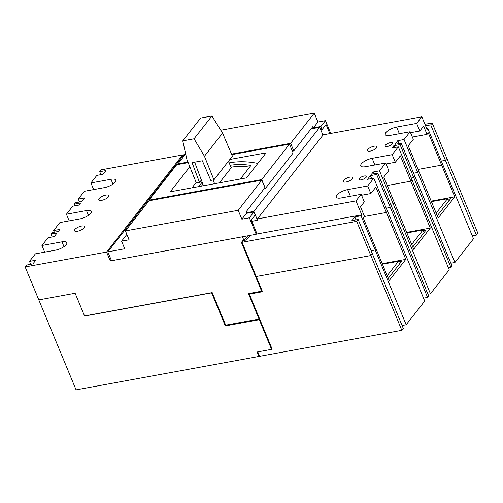 <?xml version="1.0" encoding="UTF-8"?>
<svg xmlns="http://www.w3.org/2000/svg" width="503" height="503" viewBox="0 0 503 503"><rect width="100%" height="100%" fill="white"/><g stroke="black" fill="none" stroke-linecap="round" stroke-linejoin="round"><path stroke-width="0.75" d="M246.432 213.341L241.855 219.176L249.375 217.805L253.946 211.964L246.432 213.341L245.904 212.071L264.955 187.745L261.805 180.143L149.039 200.754L125.423 230.915L129.095 239.786L121.581 241.163L124.731 248.765L107.812 251.858L183.897 154.691L185.311 154.434M107.812 251.858L111.49 260.73L256.197 234.279L256.851 233.442L251.286 220.012L255.203 215.007L253.946 211.964M330.76 133.44L325.46 120.632L320.889 126.473L322.146 129.516L326.063 124.511L329.836 133.609M320.889 126.473L313.369 127.85L317.94 122.009L325.46 120.632M317.94 122.009L314.268 113.137L220.779 130.227M241.855 219.176L238.183 210.304L261.805 180.143M238.183 210.304L125.423 230.915M256.197 234.279L249.375 217.805M126.869 234.411L121.581 241.163M187.946 162.073L177.886 163.915L178.112 164.468M177.886 163.915L185.676 153.962M292.394 151.164L293.796 150.906L290.646 143.305L231.531 154.107M290.646 143.305L314.268 113.137M313.369 127.85L312.847 126.58L293.796 150.906M322.146 129.516L320.744 129.768M25.15 266.936L26.621 265.062L32.884 263.918L35.77 260.233L29.501 261.378L35.411 253.839L55.456 250.173A8.777 3.062 -22.5 0 0 63.692 246.835A8.777 3.062 -22.5 0 0 66.83 242.641A8.777 3.062 -22.5 0 0 61.988 241.83L41.938 245.495L48.037 237.712L54.299 236.567L57.185 232.883L50.916 234.027L52.01 232.638L58.273 231.493L59.907 229.406L53.639 230.55L59.901 222.559L79.946 218.893A8.777 3.062 -22.5 0 0 88.182 215.554A8.777 3.062 -22.5 0 0 91.32 211.367A8.777 3.062 -22.5 0 0 86.478 210.556L66.427 214.221L72.69 206.224L78.952 205.079L80.587 202.998L74.318 204.143L75.412 202.753L81.675 201.602L84.561 197.924L78.292 199.069L84.391 191.285L104.435 187.619A8.777 3.062 -22.5 0 0 112.678 184.28A8.777 3.062 -22.5 0 0 115.816 180.087A8.777 3.062 -22.5 0 0 110.968 179.275L90.917 182.941L96.828 175.402L103.09 174.258L105.976 170.574L99.707 171.718L101.178 169.838L182.614 154.955L106.586 252.053L25.15 266.936L38.8 299.889L75.129 293.243L84.529 315.928L212.197 292.595L225.69 325.158L259.014 319.072L248.463 293.595L261.623 291.193L262.063 290.627M247.728 235.825L244.018 240.566L240.887 241.138L261.623 291.193M242.874 241.22L242.704 240.805M182.614 154.955L182.991 155.848M106.586 252.053L110.264 260.925L111.477 260.699M110.264 260.925L111.119 259.831M322.976 135.156L319.713 127.284L311.055 128.869M264.251 188.638L265.395 188.43L293.148 152.981L289.476 144.109L261.723 179.558L148.957 200.169L176.716 164.726L188.166 162.632M246.2 212.782L253.864 211.386L319.713 127.284M149.19 200.728L148.957 200.169M261.723 179.558L265.395 188.43M231.764 154.66L289.476 144.109M189.845 166.789L170.221 191.819L246.533 177.867L266.125 152.849L229.852 159.476M229.117 162.884A79.021 63.026 38.1 0 1 257.832 163.437M196.157 182.488L191.957 187.845M253.864 211.386L257.536 220.257L251.821 221.301L257.913 220.188L257.391 218.918L355.992 200.892L361.77 214.838L361.035 215.774L354.766 216.919L355.986 219.855M257.536 220.257L257.806 219.918M244.018 240.566L242.459 236.787M259.014 319.072L259.46 318.506M29.501 261.378L30.721 264.314M83.152 225.904A5.489 1.911 157.5 0 1 84.63 226.545A5.489 1.911 157.5 0 1 81.87 229.645A5.489 1.911 157.5 0 1 75.966 231.386A5.489 1.911 157.5 0 1 74.488 230.745A5.489 1.911 157.5 0 1 77.248 227.639A5.489 1.911 157.5 0 1 83.152 225.904M107.365 194.975A5.489 1.911 157.5 0 1 108.849 195.617A5.489 1.911 157.5 0 1 106.089 198.716A5.489 1.911 157.5 0 1 100.185 200.452A5.489 1.911 157.5 0 1 98.707 199.817A5.489 1.911 157.5 0 1 101.461 196.711A5.489 1.911 157.5 0 1 107.365 194.975M41.938 245.495L44.692 252.141M50.916 234.027L52.136 236.963M53.639 230.55L54.33 232.216M99.707 171.718L100.927 174.648M90.917 182.941L93.671 189.587M78.292 199.069L79.512 201.999M74.318 204.143L75.01 205.802M66.427 214.221L69.181 220.861M258.988 356.426L257.152 351.993L271.563 349.359L259.278 319.701L225.325 325.906L211.625 292.834L84.579 316.054L75.129 293.243L38.8 299.889L76.066 389.863L258.988 356.426L259.429 355.86M271.563 349.359L272.004 348.793M259.718 319.141L259.278 319.701M225.325 325.906L225.948 325.114M202.935 184.199L201.439 186.11M249.651 167.084A76.387 60.926 -141.9 0 0 231.04 167.134M230.185 165.242A78.581 62.674 38.1 0 1 250.991 165.374L240.315 179.005M198.679 186.619L202.168 182.161M192.077 162.658L202.351 160.778L210.795 180.401L213.913 179.829L232.417 156.194L222.571 133.1L204.438 156.257L194.051 138.797L182.771 140.859L186.896 159.464L196.377 183.035L199.496 182.463L192.077 162.658M201.376 180.061L199.496 182.463M213.913 179.829L204.438 156.257M182.771 140.859L200.628 118.06L211.901 115.998L222.571 133.1M194.051 138.797L211.901 115.998M382.425 264.201L398.495 261.264L387.191 275.707M399.577 263.88L398.495 261.264M406.914 232.927L422.985 229.99L411.68 244.427M424.067 232.6L422.985 229.99M431.404 201.646L447.475 198.71L436.17 213.153M448.557 201.326L447.475 198.71M377.759 173.095L391.409 206.041L390.322 207.431L376.672 174.484L377.759 173.095L371.497 174.239L373.264 171.982L379.532 170.831L385.656 163.016L365.606 166.682A8.777 3.062 -22.5 0 1 360.758 165.871A8.777 3.062 -22.5 0 1 363.895 161.677A8.777 3.062 -22.5 0 1 372.138 158.338L392.183 154.673L398.307 146.857L411.957 179.804L410.869 181.193L400.369 155.848L395.333 162.28L386.053 163.972M385.656 163.016L388.8 170.618L383.77 177.05L413.686 249.281L430.285 228.079L410.869 181.193L387.272 185.506L410.869 181.193L411.957 179.804L449.223 269.778L430.449 293.758L427.934 294.217M413.598 173.221L417.697 172.472L418.76 171.114L408.26 145.769L413.296 139.344L410.146 131.736L390.095 135.401A8.777 3.062 -22.5 0 1 385.248 134.59A8.777 3.062 -22.5 0 1 388.391 130.403A8.777 3.062 -22.5 0 1 396.628 127.058L399.382 133.704M410.542 132.698L419.823 131L423.633 126.134L427.047 134.37L428.273 132.811L441.653 165.122L442.527 164.009L441.653 165.122L418.062 169.436L441.653 165.122L454.781 196.805L431.184 201.118M361.035 215.774L375.207 249.991L371.107 250.739L375.207 249.991L376.074 248.878L363.216 217.83L364.442 216.265L360.506 206.758L364.31 201.898L361.167 194.29L341.116 197.956A8.777 3.062 -22.5 0 1 336.268 197.145A8.777 3.062 -22.5 0 1 339.406 192.957A8.777 3.062 -22.5 0 1 347.648 189.618L350.402 196.258M361.563 195.252L370.843 193.554L375.879 187.122L386.373 212.473L364.241 216.516L386.373 212.473L387.467 211.078L386.373 212.473L405.795 259.359L382.205 263.673M427.588 297.405L390.322 207.431L386.222 208.179L390.322 207.431L391.409 206.041L428.682 296.016L427.588 297.405L423.532 298.147M379.532 170.831L393.176 203.784L390.668 204.243L393.176 203.784L394.27 202.395L393.176 203.784L430.449 293.758M370.843 193.554L367.693 185.953L373.792 178.169L387.436 211.115M376.672 174.484L370.409 175.629L367.523 179.313L373.792 178.169M367.693 185.953L347.648 189.618M361.167 194.29L355.992 200.892M396.628 127.058L416.673 123.398L421.847 116.797L323.24 134.817L257.391 218.918M410.146 131.736L404.047 139.52L397.785 140.664L394.899 144.348L401.161 143.204L400.074 144.594L393.811 145.738L392.044 148.001L398.307 146.857M367.825 149.448A5.124 1.786 157.5 0 1 372.849 146.524A5.124 1.786 157.5 0 1 376.942 146.687A5.124 1.786 157.5 0 1 376.596 147.844A5.124 1.786 157.5 0 1 371.579 150.768A5.124 1.786 157.5 0 1 367.479 150.604A5.124 1.786 157.5 0 1 367.825 149.448M392.271 143.94A4.024 1.402 -22.5 0 0 392.541 143.028A4.024 1.402 -22.5 0 0 389.322 142.902A4.024 1.402 -22.5 0 0 385.38 145.197A4.024 1.402 -22.5 0 0 385.109 146.109A4.024 1.402 -22.5 0 0 388.329 146.235A4.024 1.402 -22.5 0 0 392.271 143.94M359.255 178.559A4.024 1.402 -22.5 0 0 358.985 179.47A4.024 1.402 -22.5 0 0 362.204 179.596A4.024 1.402 -22.5 0 0 366.146 177.301A4.024 1.402 -22.5 0 0 366.423 176.39A4.024 1.402 -22.5 0 0 363.204 176.264A4.024 1.402 -22.5 0 0 359.255 178.559M343.606 180.376A5.124 1.786 157.5 0 1 348.629 177.452A5.124 1.786 157.5 0 1 352.722 177.616A5.124 1.786 157.5 0 1 352.377 178.772A5.124 1.786 157.5 0 1 347.359 181.696A5.124 1.786 157.5 0 1 343.26 181.539A5.124 1.786 157.5 0 1 343.606 180.376M370.409 175.629L371.623 178.565M373.264 171.982L374.012 173.78M392.183 154.673L395.333 162.28M393.811 145.738L394.559 147.542M400.074 144.594L413.724 177.546L414.812 176.157L452.084 266.131L450.99 267.521L448.481 267.98M450.99 267.521L413.724 177.546L411.209 178.005L413.724 177.546L414.812 176.157L401.161 143.204M397.785 140.664L398.998 143.6M417.697 172.472L404.047 139.52M416.673 123.398L419.823 131M426.783 128.718L427.827 128.529L473.499 238.78L454.938 262.478L450.877 263.22M427.827 128.529L427.091 129.466L421.847 116.797M424.947 124.291L432.184 122.965L430.713 124.845L425.569 125.781M432.184 122.965L446.878 158.451L445.413 160.325L430.713 124.845M476.379 235.096L445.413 160.325L441.313 161.079L445.413 160.325L446.878 158.451L477.85 233.216L476.379 235.096L472.279 235.844M427.047 134.37L412.347 137.061M250.123 235.385L246.533 239.981L244.131 240.415M256.335 234.109L361.77 214.838M356.677 221.333L242.037 242.289L256.209 276.505L370.849 255.549L356.677 221.333L358.149 219.459L351.886 220.603L354.766 216.919M358.149 219.459L403.293 328.44L401.822 330.32L259.617 356.313L257.781 351.874L272.186 349.239L249.356 294.117L249.978 293.318M249.356 294.117L262.509 291.709L256.209 276.505L370.849 255.549L372.321 253.675L370.849 255.549L401.822 330.32M242.037 242.289L243.282 240.698M447.714 199.289L450.556 198.767L437.252 215.762M454.938 262.478L417.666 172.504L418.76 171.114L438.182 218.006L454.781 196.805M402.073 325.504L406.173 324.756L375.207 249.991L376.074 248.878L389.196 280.561L405.795 259.359M398.728 261.843L401.576 261.321L388.272 278.316M406.173 324.756L424.733 301.058L387.467 211.078M423.224 230.563L426.066 230.047L412.762 247.042M430.285 228.079L406.694 232.392M417.666 172.504L413.611 173.246M228.406 161.318L231.292 167.681L219.434 182.822M214.611 183.702L213.039 179.986M194.648 162.186L203.514 185.733M110.968 179.275L112.961 184.085M86.478 210.556L88.471 215.366M61.988 241.83L63.975 246.64M372.138 158.338L374.892 164.984"/></g></svg>
